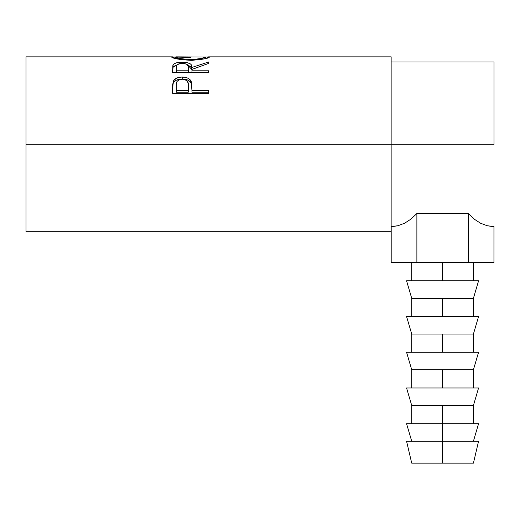 <?xml version="1.0" encoding="UTF-8"?>
<svg xmlns="http://www.w3.org/2000/svg" width="520" height="520" viewBox="0 0 520 520"><rect width="100%" height="100%" fill="white"/><g stroke="black" fill="none" stroke-linecap="round" stroke-linejoin="round"><path stroke-width="0.78" d="M442.572 441.207L442.572 463.144L473.428 463.144L442.572 463.144L442.572 423.716L442.572 441.207L478.569 441.207L406.569 441.207L442.572 441.207M478.569 423.716L442.572 423.716L442.572 405.483L442.572 423.716L478.569 423.716L473.428 441.207M478.569 387.985L442.572 387.985L478.569 387.985L473.428 405.483L442.572 405.483L473.428 405.483L473.428 423.716M442.572 387.985L442.572 369.753L442.572 387.985L406.569 387.985L442.572 387.985M478.569 352.261L442.572 352.261L478.569 352.261L473.428 369.753L442.572 369.753L473.428 369.753L473.428 387.985M442.572 352.261L442.572 334.029L442.572 352.261L406.569 352.261L442.572 352.261M478.569 316.531L442.572 316.531L478.569 316.531L473.428 334.029L442.572 334.029L473.428 334.029L473.428 352.261M442.572 316.531L442.572 298.298L442.572 316.531L406.569 316.531L442.572 316.531M478.569 280.807L442.572 280.807L478.569 280.807L473.428 298.298L442.572 298.298L473.428 298.298L473.428 316.531M442.572 280.807L442.572 262.574L442.572 280.807L406.569 280.807L442.572 280.807M26 231.712L26 144.287L26 231.712L391.144 231.712L391.144 144.287L494 144.287L26 144.287L26 56.855L26 144.287L391.144 144.287L391.144 56.855L208.689 56.855M208.572 93.23L172.569 93.23L173.114 81.686C174.499 78.637 177.535 77.103 182.228 77.07C187.025 77.09 190.073 78.695 191.367 81.887L191.367 83.72L190.209 81.757L188.149 80.223L185.354 79.306L182.228 79.047L182.228 77.07L182.228 79.047L179.166 79.3L176.417 80.177L174.33 81.633L173.114 83.525L173.114 81.686L172.569 89.336L173.114 83.525C174.499 80.568 177.535 79.079 182.228 79.047C187.05 79.079 190.099 80.633 191.367 83.72L191.958 90.642L208.572 90.642L208.572 93.23L172.569 93.23L172.66 84.539L173.602 80.665L176.417 78.234L181.454 77.084L185.354 77.337L188.149 78.28L190.209 79.866L191.705 83.46L191.958 90.642L208.572 90.642L208.572 93.23L208.572 92.222L191.958 92.222L208.572 92.222M208.572 72.592L172.569 72.592L172.881 65.39L174.226 63.765L176.306 62.868L180.622 62.212L186.615 62.517L189.982 63.629L190.996 64.441L191.958 67.418L208.572 62.023L208.572 63.459L191.958 69.407L191.958 70.791L208.572 70.791L208.572 72.592L208.572 70.791L191.958 70.791L191.958 72.592L191.958 69.407L208.572 63.459L208.572 62.023L191.958 67.418C192.426 64.129 189.169 62.38 182.202 62.179C177.392 62.186 174.343 63.109 173.062 64.948L172.569 72.592L208.572 72.592M171.737 57.207L175.344 57.038L171.645 57.064C172.809 58.526 179.166 59.611 190.73 60.314L180.174 59.514L171.737 57.207M192.589 60.288L190.73 60.314C202.254 59.566 208.507 58.48 209.495 57.044L204.074 58.936L192.589 60.288M209.417 56.94L205.797 57.038L209.417 56.94M208.124 56.875L209.164 56.882M171.958 56.888L172.965 56.868M494 144.287L494 61.997L494 144.287M392.912 226.519L397.956 225.732L404.579 223.236L410.93 219.135L416.884 213.506L468.26 213.506L474.207 219.135L480.565 223.236L474.207 219.135L480.565 223.236L487.188 225.732L480.565 223.236L487.188 225.732L492.232 226.519M391.144 231.712L391.144 56.855M205.803 57.05L176.41 56.855L175.338 57.05L175.338 58.526L175.338 57.05L177.905 58.052L183.216 59.027L193.719 59.404L201.494 58.461L205.803 57.05L205.803 58.526L205.803 57.05C205.069 58.136 200.044 58.942 190.717 59.468L190.717 60.314L190.717 59.468C181.311 58.955 176.189 58.143 175.338 57.05L190.547 57.421M172.569 70.941L173.062 64.948L173.062 67.282L176.657 65.169L174.226 66.131L173.062 67.282L172.569 72.592M182.202 63.343L182.202 62.179L182.202 63.343C186.933 63.687 188.975 65.052 188.311 67.438L188.266 72.956L188.311 67.438L188.266 72.956L188.266 70.791L176.261 70.791L176.261 72.592L176.261 70.791L188.266 70.791L188.162 65.956L186.478 64.084L181.402 63.362L177.131 64.61L176.397 65.91L176.261 70.791L176.261 67.359C175.584 65.02 177.561 63.681 182.189 63.343M187.857 65.182L191.958 69.68L191.958 67.418L191.958 69.68L190.996 66.788L187.857 65.182M191.367 83.72L191.958 90.272L191.367 83.72M191.958 90.642L191.958 92.222L191.958 90.642M188.266 92.222L176.261 92.222L188.266 92.222L188.344 87.529L188.266 92.222M188.344 85.813L188.266 90.642L188.194 83.486L187.395 81.328L185.269 79.742L182.24 79.183L179.296 79.729L177.177 81.243L176.404 83.343L176.261 85.605C175.63 81.939 177.625 79.8 182.24 79.183C186.947 79.827 188.981 82.037 188.344 85.813L188.344 87.497M188.266 90.642L176.261 90.642L176.261 92.222L176.261 90.642L188.266 90.642M176.261 85.605L176.261 90.642L176.261 85.605M487.188 225.732L493.948 226.571L493.948 262.574L468.26 262.574L468.26 213.506L474.207 219.135M391.144 226.571L391.196 262.574L391.196 226.571L397.956 225.732L404.579 223.236L410.93 219.135L416.884 213.506L468.26 213.506L468.26 262.574L493.948 262.574L494 226.571M416.884 213.506L416.884 262.574L391.196 262.574L416.884 262.574L416.884 213.506M468.26 262.574L416.884 262.574L468.26 262.574M406.569 280.807L411.716 298.298L442.572 298.298L411.716 298.298L411.716 316.531M406.569 316.531L411.716 334.029L442.572 334.029L411.716 334.029L411.716 352.261M406.569 352.261L411.716 369.753L442.572 369.753L411.716 369.753L411.716 387.985M406.569 387.985L411.716 405.483L442.572 405.483L411.716 405.483L411.716 423.716M406.569 423.716L442.572 423.716L406.569 423.716L411.716 441.207M411.716 463.144L442.572 463.144L411.716 463.144L406.569 441.207M478.569 441.207L473.428 463.144M473.428 262.574L473.428 280.807M26 56.855L172.478 56.855M391.144 61.997L494 61.997M188.311 67.425L188.311 69.686M411.716 262.574L411.716 280.807"/></g></svg>
